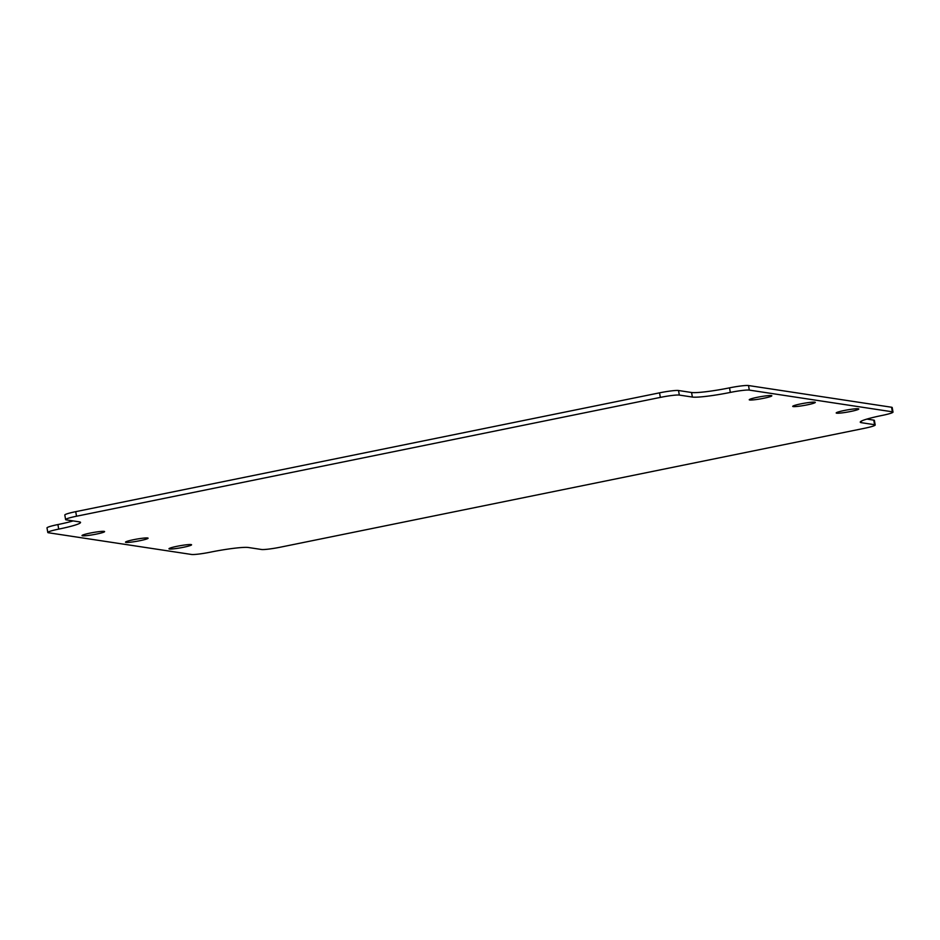 <?xml version="1.0" encoding="UTF-8"?>
<svg xmlns="http://www.w3.org/2000/svg" width="940" height="940" viewBox="0 0 940 940"><rect width="100%" height="100%" fill="white"/><g stroke="black" fill="none" stroke-linecap="round" stroke-linejoin="round"><path stroke-width="1.41" d="M793.184 406.573A11.468 1.081 170 0 0 805.733 405.152A11.468 1.081 170 0 0 815.309 402.379A11.468 1.081 170 0 0 814.839 402.167A11.468 1.081 170 0 0 802.29 403.589A11.468 1.081 170 0 0 792.714 406.362A11.468 1.081 170 0 0 793.184 406.573M125.96 542.392A11.468 1.081 170 0 0 138.509 540.97A11.468 1.081 170 0 0 148.085 538.197A11.468 1.081 170 0 0 147.615 537.986A11.468 1.081 170 0 0 135.066 539.407A11.468 1.081 170 0 0 125.502 542.18A11.468 1.081 170 0 0 125.96 542.392M82.485 535.788A11.468 1.081 170 0 0 95.022 534.366A11.468 1.081 170 0 0 104.599 531.594A11.468 1.081 170 0 0 104.14 531.382A11.468 1.081 170 0 0 91.591 532.804A11.468 1.081 170 0 0 82.015 535.577A11.468 1.081 170 0 0 82.485 535.788M749.697 399.982A11.468 1.081 170 0 0 762.246 398.56A11.468 1.081 170 0 0 771.822 395.787A11.468 1.081 170 0 0 771.352 395.576A11.468 1.081 170 0 0 758.815 396.997A11.468 1.081 170 0 0 749.239 399.77A11.468 1.081 170 0 0 749.697 399.982M169.447 548.984A11.468 1.081 170 0 0 181.996 547.562A11.468 1.081 170 0 0 191.572 544.789A11.468 1.081 170 0 0 191.102 544.577A11.468 1.081 170 0 0 178.553 545.999A11.468 1.081 170 0 0 168.977 548.772A11.468 1.081 170 0 0 169.447 548.984M836.67 413.177A11.468 1.081 170 0 0 849.22 411.755A11.468 1.081 170 0 0 858.796 408.982A11.468 1.081 170 0 0 858.326 408.771A11.468 1.081 170 0 0 845.777 410.193A11.468 1.081 170 0 0 836.201 412.965A11.468 1.081 170 0 0 836.67 413.177M892.366 411.802L749.309 390.1A15.498 1.457 -10 0 0 730.333 392.415A30.997 2.914 170 0 1 692.369 397.056L679.326 395.07A15.498 1.457 -10 0 0 660.35 397.397L76.528 516.225A15.498 1.457 -10 0 0 65.612 519.573A15.498 1.457 -10 0 0 66.235 519.867L79.289 521.841A30.997 2.914 170 0 1 80.546 522.417A30.997 2.914 170 0 1 58.715 529.114A15.498 1.457 -10 0 0 47.799 532.475A15.498 1.457 -10 0 0 48.434 532.757L191.49 554.459A15.498 1.457 -10 0 0 210.478 552.144A30.997 2.914 170 0 1 248.43 547.503L261.485 549.489A15.498 1.457 -10 0 0 280.461 547.162L864.283 428.335A15.498 1.457 -10 0 0 875.199 424.986A15.498 1.457 -10 0 0 874.564 424.692L861.522 422.718A30.997 2.914 170 0 1 860.253 422.142A30.997 2.914 170 0 1 882.084 415.445A15.498 1.457 -10 0 0 893 412.084A15.498 1.457 -10 0 0 892.366 411.802L891.567 407.243L748.51 385.541L749.309 390.1M748.51 385.541A15.498 1.457 -10 0 0 729.522 387.856A30.997 2.914 170 0 1 691.57 392.497L678.516 390.511A15.498 1.457 -10 0 0 659.539 392.838L75.717 511.666L76.528 516.225M47.799 532.475L47 527.916A15.498 1.457 -10 0 1 57.916 524.555A30.997 2.914 170 0 0 73.12 520.913M65.612 519.573L64.801 515.014A15.498 1.457 -10 0 1 75.717 511.666M891.567 407.243A15.498 1.457 -10 0 1 892.201 407.525L893 412.084M866.88 419.087L873.765 420.133A15.498 1.457 -10 0 1 874.388 420.427L875.199 424.986M659.539 392.838L660.35 397.397M861.252 421.167L861.522 422.718M873.765 420.133L874.564 424.692M678.516 390.511L679.326 395.07M729.522 387.856L730.333 392.415M691.57 392.497L692.369 397.056M57.916 524.555L58.715 529.114"/></g></svg>
